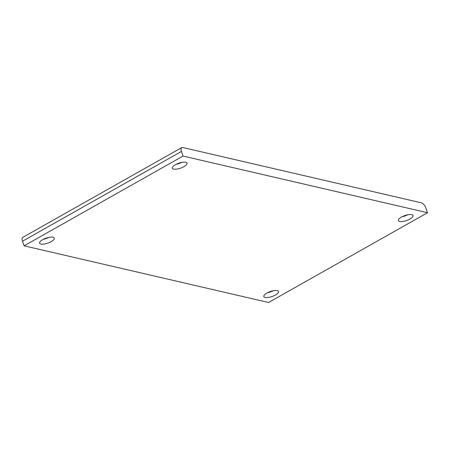 <?xml version="1.0" encoding="UTF-8"?>
<svg xmlns="http://www.w3.org/2000/svg" width="450" height="450" viewBox="0 0 450 450"><rect width="100%" height="100%" fill="white"/><g stroke="black" fill="none" stroke-linecap="round" stroke-linejoin="round"><path stroke-width="0.67" d="M22.5 241.222L181.434 151.453A5.181 2.312 -119.5 0 1 181.716 147.594L22.781 237.369A5.181 2.312 60.5 0 0 22.5 241.222L24.098 245.829L268.566 302.501L427.5 212.726L183.032 156.06L24.098 245.829M181.716 147.594A5.181 2.312 -119.5 0 1 182.672 147.499L421.476 202.854A5.181 2.312 -119.5 0 1 425.902 208.119L427.5 212.726M43.352 239.304A7.774 2.632 160.9 0 0 48.932 237.369M176.085 164.329A7.774 2.632 160.9 0 0 181.665 162.399M173.616 169.088A7.774 2.632 -19.1 0 1 172.328 168.216A7.774 2.632 -19.1 0 1 178.813 163.181A7.774 2.632 -19.1 0 1 187.02 163.125A7.774 2.632 -19.1 0 1 182.306 167.462A7.774 2.632 -19.1 0 1 173.616 169.088M40.883 244.063A7.774 2.632 -19.1 0 1 39.594 243.186A7.774 2.632 -19.1 0 1 46.08 238.151A7.774 2.632 -19.1 0 1 54.287 238.095A7.774 2.632 -19.1 0 1 49.573 242.432A7.774 2.632 -19.1 0 1 40.883 244.063M181.434 151.453L183.032 156.06M399.628 221.479A7.774 2.632 -19.1 0 1 398.34 220.601A7.774 2.632 -19.1 0 1 404.82 215.567A7.774 2.632 -19.1 0 1 413.032 215.516A7.774 2.632 -19.1 0 1 408.319 219.853A7.774 2.632 -19.1 0 1 399.628 221.479M265.14 297.444A7.774 2.632 -19.1 0 1 263.852 296.567A7.774 2.632 -19.1 0 1 270.332 291.532A7.774 2.632 -19.1 0 1 278.544 291.476A7.774 2.632 -19.1 0 1 273.831 295.813A7.774 2.632 -19.1 0 1 265.14 297.444M402.098 216.72A7.774 2.632 160.9 0 0 407.678 214.791M267.609 292.686A7.774 2.632 160.9 0 0 273.189 290.751"/></g></svg>
